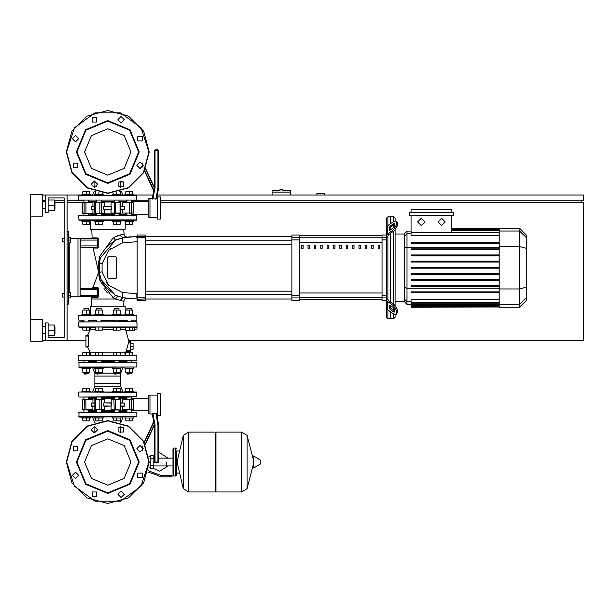 <?xml version="1.0" encoding="UTF-8"?>
<svg xmlns="http://www.w3.org/2000/svg" width="614" height="614" viewBox="0 0 614 614"><rect width="100%" height="100%" fill="white"/><g stroke="black" fill="none" stroke-linecap="round" stroke-linejoin="round"><path stroke-width="0.92" d="M281.404 189.212L279.953 189.212L279.953 190.662L272.102 190.662L272.102 192.121L290.714 192.121L290.714 190.662L282.862 190.662L282.862 189.212L281.404 189.212M62.689 293.622L62.689 297.115L62.689 293.622L64.148 293.622L64.148 241.855L64.148 293.622L64.148 241.855L62.689 241.855L62.689 238.362L64.148 238.362L64.148 197.931L64.148 238.362L64.148 197.931L48.153 197.931L64.148 197.931L48.153 197.931L48.153 212.475L45.244 212.475L45.244 195.029L42.335 195.029M62.689 238.362L62.689 241.855M166.279 462.02L166.279 465.934L166.279 462.02M150.276 458.673L150.276 468.705L153.185 468.705L153.185 455.327L150.276 455.327L150.276 458.673L153.185 458.673M169.188 476.855L172.097 476.855L172.097 475.397L169.188 475.397L169.188 476.855L160.945 476.855L154.459 474.108L147.951 472.197M175.581 475.98L175.581 448.059L173.839 448.059L173.839 475.98L175.581 475.98L176.456 475.106L176.456 450.968L178.49 450.968M215.138 432.931L216.013 432.064L216.013 491.975L241.601 491.975L241.601 432.064L241.601 491.975L241.678 432.064L247.028 435.387L247.028 488.652L247.028 435.387L253.168 459.057M253.168 462.02L253.536 455.972L253.712 468.014L253.168 467.699L253.168 462.02M260.796 462.02L260.796 460.477L260.796 462.02M188.598 432.064L215.138 432.064L215.138 491.975L188.675 491.975L188.675 432.064L188.675 491.975L183.248 488.652L183.248 435.387L183.248 488.652L177.039 462.02L183.248 435.387L188.598 432.064L188.598 491.975M176.456 475.106L176.456 450.968M89.038 320.232L96.106 320.232M100.826 320.232L119.438 320.232L119.001 320.232L119.001 321.69M114.35 321.69L114.35 320.232L113.912 320.232M119.438 320.232L127.313 320.232M136.569 320.232L132.033 320.232M107.772 315.289L136.861 315.581L78.692 315.581L107.772 315.289M123.752 315.289L124.903 315.289L123.752 314.997M133.629 315.289L136.861 315.581L133.629 315.289L133.629 314.414L129.27 314.414L129.27 310.108L132.762 310.108L132.762 314.414M78.983 315.289L81.915 315.289L78.983 315.289M90.642 315.289L91.793 315.289L90.642 315.289L90.642 314.414L86.275 314.414L86.275 310.108L89.767 310.108L89.767 314.414M126.507 320.232L125.809 320.232L126.507 320.232M78.983 320.232L83.512 320.232M88.6 320.815L96.544 320.815M101.195 320.815L114.35 320.815M119.293 360.664L119.001 362.406M114.35 362.406L114.058 360.664M96.252 360.664L101.487 360.664M130.751 342.19L130.751 341.468L128.786 341.468L128.687 342.19L130.751 342.19L130.751 350.625L126.338 350.625L128.687 342.19M126.338 350.625L126.008 351.354L130.751 351.354L130.751 350.625M132.762 327.216L129.27 327.216L129.27 330.125L132.762 330.125L132.762 327.216L134.673 327.216L132.762 327.216L134.673 327.216L132.762 327.216L134.673 327.216L132.762 327.216L134.673 327.216L132.762 327.216L134.673 327.216L134.673 330.7L125.916 330.7L128.856 341.468L130.751 341.468M136.861 326.924L78.692 326.924L136.569 327.216M90.066 327.477L90.634 329.035L87.549 335.359L85.96 335.359L85.96 346.994L87.549 346.994L90.542 353.058L90.519 354.347L89.767 355.03L90.519 354.347L90.411 352.835L95.377 352.835M136.569 321.69L78.692 321.982L136.569 321.69M78.983 360.664L136.861 360.372L78.983 360.664M132.762 355.138L78.692 355.422L136.861 355.422L132.762 355.138L132.762 352.229L125.778 352.229L125.778 355.138L120.167 355.138L120.167 352.229L113.191 352.229L113.191 355.138L102.361 355.138L102.361 352.229L95.377 352.229L95.377 355.138L89.767 355.138L89.767 352.229L82.79 352.229L82.79 355.138L78.692 355.422L82.79 355.138M119.001 320.815L126.944 320.815M133.629 367.349L133.629 368.223L124.903 368.223L124.903 367.349M126.944 373.749L131.596 373.749L127.236 374.041L126.944 372.529M121.042 367.349L121.042 368.223L112.316 368.223L112.316 367.349M114.35 373.749L119.001 373.749L114.641 374.041L114.35 372.529M103.229 367.349L103.229 368.223L94.51 368.223L94.51 367.349M96.544 373.749L101.195 373.749L96.835 374.041L96.544 372.529M90.642 367.349L90.642 368.223L81.915 368.223L81.915 367.349M83.949 373.749L88.6 373.749L84.241 374.041L83.949 372.529M88.6 310.108L88.6 308.596L83.949 308.596L83.949 310.108M83.949 308.596L88.6 308.596M81.915 315.289L81.915 314.414L86.275 314.414M131.596 310.108L131.596 308.596L126.944 308.596L126.944 310.108M126.944 308.596L131.596 308.596M124.903 315.289L124.903 314.414L129.27 314.414M119.001 310.108L119.001 308.596L114.35 308.596L114.35 310.108M114.35 308.596L119.001 308.596M112.316 315.289L112.316 314.414L121.042 314.414L121.042 315.289M101.195 310.108L101.195 308.596L96.544 308.596L96.544 310.108M96.544 308.596L101.195 308.596M94.51 315.289L94.51 314.414L103.229 314.414L103.229 315.289M81.915 417.083L81.915 417.957L90.642 417.957L90.642 417.083M94.51 417.083L94.51 417.957L103.229 417.957L103.229 417.083M124.903 417.083L124.903 417.957L133.629 417.957L133.629 417.083M112.316 417.083L112.316 417.957L121.042 417.957L121.042 417.083M86.275 392.07L92.507 392.07L94.848 386.252L94.848 383.343L120.705 383.343L94.848 383.343L94.848 376.075L120.705 376.075L94.848 376.075L94.848 373.166L96.544 373.166M131.887 397.012L78.907 397.005L136.861 396.728L136.569 392.07L78.983 392.07L81.915 392.07L81.915 391.202L90.642 391.202L90.642 392.07M103.229 392.07L103.229 391.202L94.51 391.202L94.51 392.07L112.316 392.07L112.316 391.202L121.042 391.202L121.042 392.07L116.675 392.07M124.903 392.07L123.046 392.07L124.903 392.07L123.046 392.07L124.903 392.07L124.903 391.202L133.629 391.202L133.629 392.07M78.692 362.697L136.861 362.697L78.983 362.406L78.983 367.349L136.861 367.057L78.692 367.057M123.046 367.349L120.705 373.166L119.001 373.166M114.35 373.166L101.195 373.166M126.944 361.531L119.001 361.531M114.35 361.531L101.195 361.531M96.544 361.531L88.6 361.531M78.692 412.431L136.861 412.431L78.983 412.14L78.983 417.083L136.861 416.791L78.692 416.791M126.944 411.265L119.001 411.265M114.35 411.265L101.195 411.265M96.544 411.265L88.6 411.265M126.653 397.081L129.27 397.012M119.293 397.012L126.944 397.012L126.944 399.2M96.252 397.012L88.892 397.081M126.944 397.887L119.001 397.887M114.35 397.887L101.195 397.887M96.544 397.887L88.6 397.887M121.042 392.07L123.046 392.07L120.705 386.252L94.848 386.252M94.51 392.07L92.507 392.07M157.506 395.124L149.946 395.124L149.946 414.028L152.318 414.028L153.776 422.325L152.318 414.028L153.776 422.325L144.351 442.533M157.944 425.003L158.673 424.934L156.67 413.575L155.879 413.306L157.944 425.003L157.944 462.749L158.673 462.02L155.035 462.02L155.035 425.256L154.306 425.318L154.306 462.02L155.035 462.749L155.035 462.02L154.306 462.02M160.415 415.632L160.415 393.528L157.506 393.528L157.506 415.632L160.415 415.632M132.355 399.2L127.543 399.2M111.027 409.668L120.712 409.96L111.027 409.668L111.027 406.322M96.429 409.96L104.518 409.668L94.656 409.668M82.184 399.491L82.184 409.668L86.275 409.96M149.946 395.416L148.197 395.416L148.197 413.736L149.946 413.736M94.541 402.83L91.148 403.122L94.541 403.122M85.868 409.96L92.768 409.96L92.929 406.322L91.425 406.322L94.541 406.322M119.001 397.012L119.001 399.2L120.712 399.2L111.318 399.2L111.027 402.83L111.656 402.83L103.896 402.83L111.763 403.122L111.763 406.031L103.781 406.031L103.781 403.122M104.518 409.668L104.518 406.322L103.896 406.322L111.763 406.031M121.004 403.122L124.396 403.122L121.004 402.83M121.004 406.322L124.128 406.322L122.616 406.322L122.785 409.96L133.361 409.668L122.616 409.668M92.929 399.491L82.299 399.491L92.929 399.491L92.929 402.83M82.184 409.668L84.08 409.668L84.348 399.2M100.596 399.2L96.429 399.2M99.852 399.2L99.852 409.96L101.64 409.668L101.64 399.491L104.518 399.491L104.518 402.83M111.318 409.96L119.999 409.96M111.318 399.2L114.35 399.2L114.35 397.012M133.069 409.96L133.361 399.491L122.785 399.2L133.361 399.491L133.253 409.668M98.869 327.216L98.869 330.125L102.361 330.125L102.361 327.216L113.191 327.216L102.361 327.216L113.191 327.216L113.191 330.125L120.167 330.125L120.167 327.216L125.778 327.216L120.167 327.216L125.778 327.216L125.778 330.125L129.27 330.125M95.377 327.216L86.275 327.216L86.275 330.125L89.767 330.125L89.767 327.216L95.377 327.216L89.767 327.216L95.377 327.216L95.377 330.125L98.869 330.125M83.657 321.69L78.692 321.982L83.657 321.69M78.983 327.216L82.79 327.216L82.79 330.125L86.275 330.125M125.778 355.138L120.167 355.138M113.191 355.138L102.361 355.138M95.377 355.138L89.767 355.138M133.629 195.459L133.629 194.592L124.903 194.592L124.903 195.459M90.642 195.459L90.642 194.592L81.915 194.592L81.915 195.459M103.229 195.459L103.229 194.592L94.51 194.592L94.51 195.459M121.042 195.459L121.042 194.592L112.316 194.592L112.316 195.459M124.903 220.472L124.903 221.347L133.629 221.347L133.629 220.472L81.915 220.472L81.915 221.347L86.275 221.347L86.275 224.256L89.767 224.256L89.767 221.347M90.642 220.472L90.642 221.347L86.275 221.347M103.229 220.472L103.229 221.347L94.51 221.347L94.51 220.472M121.042 220.472L121.042 221.347L112.316 221.347L112.316 220.472M136.861 200.118L78.692 200.118L136.861 200.118L136.569 195.459L78.983 195.459L136.861 195.751M88.6 201.277L96.544 201.277M101.195 201.277L114.35 201.277M119.001 201.277L126.944 201.277M94.848 181.053L94.848 187.393L94.848 186.74L96.398 186.74M119.147 186.74L120.705 186.74L120.705 187.393L120.705 181.053L123.391 181.967L118.87 181.967L118.87 186.487L123.391 186.487L123.391 181.967M157.506 219.021L157.506 196.917L160.415 196.917L160.415 219.021L157.506 219.021M152.924 199.243L155.035 187.293L154.306 187.224L152.234 198.974L156.67 198.974L158.673 187.608L156.747 198.514L157.506 198.514M144.712 170.776L153.776 190.225L152.318 198.514L153.776 190.225L152.318 198.514L149.946 198.514L149.946 217.417L157.506 217.417M142.862 166.808L142.387 166.471L142.678 167.108M155.035 187.293L155.035 149.801L154.306 150.53L157.944 150.53L157.944 187.546L158.627 187.608L158.673 150.53L157.944 149.801L157.944 150.53L158.673 150.53M129.27 213.35L131.711 213.35M82.476 213.35L85.975 213.058L85.975 202.881L84.348 202.589L92.929 202.881L83.834 202.589M83.197 213.35L88.002 213.35M104.518 202.881L94.832 202.589L104.518 202.881L104.518 206.22M119.124 202.589L111.027 202.881L120.897 202.881M149.946 198.806L148.197 198.806L148.197 217.133L149.946 217.133M91.425 209.712L94.541 209.712L91.425 209.712L91.148 206.511L94.541 206.511M94.541 206.22L91.148 206.511M96.544 215.238L96.544 213.35L94.832 213.35L104.227 213.35L104.518 209.712L103.896 209.712L111.656 209.712L103.781 209.42L103.781 206.511L111.763 206.511L111.763 209.42M111.027 202.881L111.027 206.22L111.656 206.22L103.781 206.511M121.004 209.712L124.396 209.42L121.004 209.42M124.128 206.22L121.004 206.22L124.128 206.22L124.396 209.42M122.616 213.058L133.361 213.058L122.616 213.058L122.616 209.712M133.069 213.35L133.361 202.881L122.616 202.881L132.985 202.589M114.948 213.35L119.124 213.35M115.693 213.35L115.693 202.589L111.318 202.589M104.227 213.35L101.195 213.35L101.195 215.238M104.227 202.589L95.554 202.589M84.348 202.589L82.184 202.881L84.08 202.881L84.08 213.058L82.299 213.058L82.299 202.881M78.692 215.529L78.983 220.18L136.861 219.896L136.569 215.238L78.983 215.238L136.861 215.529M101.195 214.654L114.35 214.654M119.001 214.654L125.225 214.654L125.809 215.238L126.507 215.238L125.225 214.654M89.744 215.238L89.038 215.238L90.319 214.654L96.544 214.654M91.793 220.18L89.038 220.18L91.793 220.472M123.752 220.18L126.507 220.18L123.752 220.472M132.033 220.18L136.569 220.18L132.033 220.18M387.856 225.576L387.856 216.842L390.765 216.842L390.765 223.519L390.765 216.842L393.674 216.842L393.674 221.462M387.856 299.379L387.856 236.098L386.398 237.134L386.398 298.343L387.856 299.379L388.278 300.515L394.625 305.004L393.597 305.734L396.682 310.999L397.711 310.27L394.625 305.004M387.856 216.842L386.398 218.292L386.398 235.016L382.038 235.016L382.038 300.453L386.398 300.453L386.398 317.177L387.856 318.635L387.856 309.893M393.674 314.007L393.674 318.635L390.765 318.635L390.765 311.95L390.765 318.635L387.856 318.635M390.765 308.243L390.765 305.78L390.765 308.243M390.765 302.272L390.765 233.197L390.765 302.272M390.765 229.69L390.765 227.226L390.765 229.69M393.674 224.977L393.674 227.633M393.674 231.14L393.674 304.329M393.674 307.844L393.674 310.5M407.028 231.117L404.319 233.827L404.319 301.643L407.028 304.352L407.028 231.117L411.096 231.117M393.674 318.635L395.124 317.177L395.124 314.629M395.124 305.396L395.124 230.073M395.124 220.84L395.124 218.292L393.674 216.842M411.096 307.031L411.096 306.593L411.096 307.031L499.19 307.031L411.096 307.261M499.19 232.691L411.096 232.691L411.096 235.699L499.19 235.699M519.521 228.208L519.521 307.261L526.298 300.484L526.298 234.985L519.521 228.208L499.19 228.208L499.19 307.031M499.19 279.6L411.096 279.6L411.096 280.468L499.19 280.468M499.19 273.445L411.096 273.445L411.096 274.32L499.19 274.32M499.19 291.896L411.096 291.896L411.096 292.763L499.19 292.763M499.19 285.748L411.096 285.748L411.096 286.615L499.19 286.615M499.19 305.895L411.096 305.895L411.096 304.713L411.096 305.15L499.19 305.15M499.19 302.786L411.096 302.786L411.096 299.778L499.19 299.778M499.19 267.297L411.096 267.297L411.096 268.172L499.19 268.172M499.19 255.002L411.096 255.002L411.096 255.877L499.19 255.877M499.19 261.15L411.096 261.15L411.096 262.024L499.19 262.024M499.19 242.707L411.096 242.707L411.096 243.581L499.19 243.581M499.19 248.854L411.096 248.854L411.096 249.729L499.19 249.729M358.99 245.4L358.99 248.309L360.449 248.309L360.449 245.4L358.99 245.4M365.368 245.4L365.368 248.309L366.827 248.309L366.827 245.4L365.368 245.4M314.36 245.4L314.36 248.309L315.819 248.309L315.819 245.4L314.36 245.4M327.116 245.4L327.116 248.309L328.567 248.309L328.567 245.4L327.116 245.4M371.746 245.4L371.746 248.309L373.197 248.309L373.197 245.4L371.746 245.4M352.62 245.4L352.62 248.309L354.071 248.309L354.071 245.4L352.62 245.4M346.242 245.4L346.242 248.309L347.693 248.309L347.693 245.4L346.242 245.4M320.738 245.4L320.738 248.309L322.189 248.309L322.189 245.4L320.738 245.4M334.945 248.309L334.945 245.4L333.486 245.4L333.486 248.309L334.945 248.309M307.982 245.4L307.982 248.309L309.441 248.309L309.441 245.4L307.982 245.4M341.323 248.309L341.323 245.4L339.864 245.4L339.864 248.309L341.323 248.309M301.604 245.4L301.604 248.309L303.063 248.309L303.063 245.4L301.604 245.4M378.124 245.4L378.124 248.309L379.575 248.309L379.575 245.4L378.124 245.4M386.398 306.57L386.398 298.343L386.398 308.013L387.25 309.471L393.597 313.954L396.114 314.437L397.711 312.326L397.711 310.27M291.873 297.92L291.873 300.453L299.148 300.453L299.148 235.016L291.873 235.016L291.873 297.92L299.148 297.92M136.861 293.761L122.278 292.441L136.861 293.761L137.145 299.218L145.579 298.934L145.295 235.016L145.295 300.453L145.579 297.867L137.145 297.89L137.145 235.016L137.145 300.453L136.861 293.761L136.861 297.867L136.861 293.761L136.861 297.867L136.861 293.761L122.278 292.441L108.64 285.303L102.039 271.81L102.039 263.667L108.64 250.167L122.278 243.029L122.8 237.787L126.822 237.142M145.579 267.735L145.579 244.288L291.873 244.288M291.873 240.795L145.579 240.795L145.579 236.474L291.873 236.474M103.229 314.997L112.316 314.997M121.042 314.997L124.903 314.997M90.335 314.414L90.335 306.271L125.21 306.271L125.21 314.414M90.335 221.347L90.335 229.199L125.21 229.199L125.21 221.347M90.642 314.997L94.51 314.997M134.09 236.52L136.861 236.474L136.861 237.603L136.861 236.474L122.8 237.787L115.616 240.151L108.555 245.27M123.752 229.199L124.181 235.507L125.409 236.774L127.152 237.096L124.918 236.444L123.874 234.348L120.06 235.047L113.39 237.595L99.614 256.437L98.724 262.255L98.839 273.89L99.123 272.117L98.593 272.248L93.067 248.01L97.81 248.033L98.777 247.028L98.747 238.915L97.595 238.946L97.595 240.105L97.304 238.654L97.35 247.373L80.434 247.381L80.434 238.654L97.373 238.662M98.777 247.028L97.595 247.089L97.595 245.922L80.142 245.922M97.388 296.808L80.142 296.531L80.434 295.365L97.304 295.365L97.304 296.823L97.595 288.388L97.304 295.365L97.595 296.531L97.595 295.365L97.595 296.531L98.731 296.547L98.77 288.48L97.304 288.096L97.304 289.547L80.434 289.547L80.142 288.388L97.519 288.196M67.056 304.091L68.507 304.091L68.507 231.378L67.056 231.378M70.694 296.823L80.142 296.823L80.142 238.654L70.694 238.654M54.984 208.699L54.984 201.714L54.984 208.699L54.4 208.699M42.335 205.206L42.335 216.113L30.7 216.113L30.7 194.3L42.335 194.3L42.335 205.206M54.984 333.755L54.984 326.778L54.984 333.755L54.4 333.755M30.7 319.364L42.335 319.364L42.335 341.177L30.7 341.177L30.7 216.113M260.796 463.555L260.62 460.17L253.712 456.025M136.861 392.361L78.983 392.07M114.35 410.543L101.195 410.543M96.544 410.543L89.744 410.543L90.465 411.265M89.744 399.2L90.465 397.887L89.744 398.616L96.544 398.616M101.195 398.616L114.35 398.616M94.541 406.031L91.148 406.031L91.148 403.122M124.396 403.122L124.396 406.031L121.004 406.031M94.656 399.491L101.371 399.2M120.897 409.668L120.106 409.668L120.106 399.491L120.897 399.491M114.173 399.2L119.999 399.2M119.001 398.616L126.944 398.325M125.525 409.96L125.747 410.827L119.001 410.543M89.744 202.589L89.744 202.006L96.544 202.006M101.195 202.006L114.35 202.006M114.35 213.933L101.195 213.933M96.544 213.933L89.744 213.933L90.465 214.654L89.744 213.35M94.541 209.42L91.148 209.42M121.004 206.511L124.396 206.511M120.897 213.058L111.027 213.058L111.027 209.712M95.554 213.35L94.656 213.058M101.371 213.35L95.439 213.058L95.439 202.881L94.541 202.881L94.832 202.589M94.656 202.881L94.832 213.35M92.929 209.712L92.929 213.058L84.348 213.35M125.525 213.35L125.747 214.225L119.001 213.933M119.001 202.006L126.944 201.714M78.692 219.896L136.861 219.896M99.215 271.434L98.839 273.89L100.197 281.304L113.199 297.828L115.424 299.003L91.793 299.003L91.808 297.567L97.756 297.56L98.731 296.554M97.595 240.105L97.595 245.922L97.595 240.105L80.142 240.105M80.142 289.547L80.142 295.365M117.243 296.048L118.732 296.608L116.729 295.825L118.732 296.608L117.85 296.286L115.424 299.003L123.752 301.244L124.742 299.056L127.037 298.358L122.8 297.683L136.861 299.003M123.752 306.271L124.013 300.046L125.248 298.703L127.037 298.358L122.838 297.69M126.093 351.354L124.865 353.679L125.778 355.03L124.903 354.009L125.133 352.835L120.167 352.835M98.747 238.915L97.772 237.894L92.062 237.879L91.332 238.654M148.926 462.02L141.066 486.211L120.49 501.162L95.055 501.162L74.478 486.211L66.619 462.02L72.13 441.443L87.196 426.377L107.772 420.866L128.349 426.377L143.415 441.443L148.926 462.02M148.926 151.98L141.066 127.789L120.49 112.838L95.055 112.838L74.478 127.789L66.619 151.98L72.13 172.557L87.196 187.623L107.772 193.134L128.349 187.623L143.415 172.557L148.926 151.98M107.772 438.856L124.151 445.641L130.935 462.02L124.151 478.398L107.772 485.183L91.394 478.398L84.609 462.02L91.394 445.641L107.772 438.856M107.772 493.433L85.561 484.231L76.359 462.02L85.561 439.808L107.772 430.606L129.984 439.808L139.186 462.02L129.984 484.231L107.772 493.433M107.772 492.85L85.975 483.817L76.942 462.02L85.975 440.223L107.772 431.189L129.569 440.223L138.603 462.02L129.569 483.817L107.772 492.85M107.772 128.817L91.394 135.602L84.609 151.98L91.394 168.359L107.772 175.143L124.151 168.359L130.935 151.98L124.151 135.602L107.772 128.817M107.772 183.394L129.984 174.192L139.186 151.98L129.984 129.769L107.772 120.567L85.561 129.769L76.359 151.98L85.561 174.192L107.772 183.394M107.772 182.811L129.569 173.777L138.603 151.98L129.569 130.183L107.772 121.15L85.975 130.183L76.942 151.98L85.975 173.777L107.772 182.811M120.712 202.589L120.712 213.35M82.184 202.881L82.184 213.058M107.772 503.465L87.05 497.908L71.884 482.742L66.327 462.02L71.884 441.297L87.05 426.124L107.772 420.575L128.495 426.124L143.668 441.297L149.217 462.02L143.668 482.742L128.495 497.908L107.772 503.465L87.05 497.908L71.884 482.742L66.327 462.02L71.884 441.297L87.05 426.124L107.772 420.575M149.217 151.98L143.668 131.258L128.495 116.092L107.772 110.535L87.05 116.092L71.884 131.258L66.327 151.98L71.884 172.703L87.05 187.876L107.772 193.425L128.495 187.876L143.668 172.703L149.217 151.98M124.251 237.526L130.452 236.743M78.692 392.361L78.884 396.997M91.217 429.777L94.418 426.576L97.618 429.777L94.418 432.977L91.217 429.777M118.87 427.513L123.391 427.513L123.391 432.033L118.87 432.033L118.87 427.513M140.015 445.465L143.215 448.665L140.015 451.866L136.815 448.665L140.015 445.465M142.279 473.11L142.279 477.638L137.759 477.638L137.759 473.11L142.279 473.11M124.327 494.262L121.127 497.463L117.926 494.262L121.127 491.062L124.327 494.262M96.682 496.526L92.154 496.526L92.154 491.998L96.682 491.998L96.682 496.526M75.53 478.575L72.329 475.374L75.53 472.174L78.73 475.374L75.53 478.575M73.266 450.922L73.266 446.401L77.794 446.401L77.794 450.922L73.266 450.922M97.618 184.223L94.418 181.023L91.217 184.223L94.418 187.423L97.618 184.223M140.015 162.134L136.815 165.335L140.015 168.535L143.215 165.335L140.015 162.134M137.759 136.362L137.759 140.89L142.279 140.89L142.279 136.362L137.759 136.362L137.759 140.89L142.279 140.89M117.926 119.738L121.127 122.938L124.327 119.738L121.127 116.537L117.926 119.738M92.154 122.002L96.682 122.002L96.682 117.474L92.154 117.474L92.154 122.002L96.682 122.002L96.682 117.474M75.53 141.826L78.73 138.626L75.53 135.425L72.329 138.626L75.53 141.826M77.794 167.599L77.794 163.078L73.266 163.078L73.266 167.599L77.794 167.599M441.589 218.292L445.219 221.93L441.589 225.561L437.951 221.93L441.589 218.292M421.258 218.292L424.896 221.93L421.258 225.561L417.62 221.93L421.258 218.292M173.839 475.98L172.964 475.106L172.964 448.934L173.839 449.801M324.161 195.029L324.161 193.571L316.885 193.571L316.885 195.029M160.415 200.839L583.3 200.839L583.3 195.029L157.361 195.029M152.932 195.029L133.629 195.029M124.903 195.029L122.869 195.029M92.683 195.029L90.642 195.029M81.915 195.029L67.056 195.029L67.056 340.448L85.96 340.448M42.335 200.839L45.244 200.839M54.4 200.839L64.148 200.839M67.056 200.839L83.949 200.839M131.596 200.839L148.197 200.839M581.849 202.298L581.849 200.839M128.848 340.448L583.3 340.448L583.3 202.298L160.415 202.298M89.744 202.298L88.6 202.298M83.949 202.298L67.056 202.298M64.148 202.298L55.275 202.298M42.335 340.448L45.244 340.448L45.244 322.995L48.153 322.995L48.153 337.539L64.148 337.539L48.153 337.539L64.148 337.539L64.148 197.931L48.153 197.931M272.102 195.029L272.102 192.121M290.714 195.029L290.714 192.121M48.153 337.539L64.148 337.539L64.148 297.115L64.148 337.539L64.148 297.115L62.689 297.115M68.507 292.748L70.694 292.748L70.694 295.365L68.507 295.365M70.694 295.365L70.694 297.982L68.507 297.982M68.507 237.488L70.694 237.488L70.694 240.105L68.507 240.105M70.694 240.105L70.694 242.722L68.507 242.722M153.185 468.428L159.732 471.184L168.013 465.934M168.013 458.105L159.732 452.856L158.673 452.917L158.673 424.934L158.673 462.02L158.673 424.934L156.747 414.028L158.673 424.934L158.673 462.02L158.673 424.934L156.747 414.028L157.506 414.028M154.306 454.636L153.185 455.603M150.276 467.837L148.811 467.837M150.276 456.202L148.811 456.202M148.289 470.746L160.945 475.397L169.188 475.397M150.276 465.366L153.185 465.366M241.678 491.975L247.028 488.652L253.168 464.975M124.857 329.511L125.916 330.7L124.857 329.511L125.778 327.216M85.96 335.359L88.201 335.359L88.201 346.994L85.96 346.994M113.191 352.835L102.361 352.835M90.411 329.511L95.377 329.511M102.361 329.511L113.191 329.511M120.167 329.511L124.834 329.511M132.762 368.223L132.762 372.529L125.778 372.529L125.778 368.223M129.27 368.223L129.27 372.529M129.27 355.138L129.27 352.229M120.167 368.223L120.167 372.529L113.191 372.529L113.191 368.223M116.675 368.223L116.675 372.529M116.675 355.138L116.675 352.229M102.361 368.223L102.361 372.529L95.377 372.529L95.377 368.223M98.869 368.223L98.869 372.529M98.869 355.138L98.869 352.229M89.767 368.223L89.767 372.529L82.79 372.529L82.79 368.223M86.275 368.223L86.275 372.529M86.275 355.138L86.275 352.229M82.79 314.414L82.79 310.108L86.275 310.108M86.275 327.216L82.79 327.216M125.778 314.414L125.778 310.108L129.27 310.108M113.191 314.414L113.191 310.108L120.167 310.108L120.167 314.414M116.675 314.414L116.675 310.108M120.167 327.216L116.675 327.216L116.675 330.125M116.675 327.216L113.191 327.216M95.377 314.414L95.377 310.108L102.361 310.108L102.361 314.414M98.869 314.414L98.869 310.108M130.751 343.502L133.077 343.502L133.077 349.32L130.751 349.32M130.751 346.411L133.077 346.411M134.673 329.104L137.006 329.104L137.006 323.286M89.767 417.957L89.767 420.866L82.79 420.866L82.79 417.957M86.275 417.957L86.275 420.866M102.361 417.957L102.361 420.866L95.377 420.866L95.377 417.957M98.869 417.957L98.869 420.866M132.762 417.957L132.762 420.866L125.778 420.866L125.778 417.957M129.27 417.957L129.27 420.866M120.167 417.957L120.167 420.866L113.191 420.866L113.191 417.957M116.675 417.957L116.675 420.866M89.767 391.202L89.767 388.294L82.79 388.294L82.79 391.202M86.275 391.202L86.275 388.294M102.361 391.202L102.361 388.294L95.377 388.294L95.377 391.202M98.869 391.202L98.869 388.294M132.762 391.202L132.762 388.294L125.778 388.294L125.778 391.202M129.27 391.202L129.27 388.294M120.167 391.202L120.167 388.294L113.191 388.294L113.191 391.202M116.675 391.202L116.675 388.294M136.861 362.697L136.861 367.057M92.507 367.349L94.848 373.166M120.705 373.166L120.705 386.252M88.892 362.406L88.6 362.122M126.944 362.122L126.653 362.406M136.861 412.431L136.861 416.791M123.046 417.083L120.797 422.67M92.507 417.083L94.756 422.67M88.892 412.14L88.6 411.856M126.944 411.856L126.653 412.14M155.879 413.306L152.234 413.575L154.306 425.318L145.349 444.528M144.183 442.218L153.692 421.826M142.387 446.508L142.387 450.814M155.035 462.749L157.944 462.749M125.525 399.2L125.709 398.616M91.425 406.322L91.148 406.031M124.396 406.031L124.128 406.322M83.834 409.96L83.197 409.96M104.227 399.2L104.518 399.491M122.616 402.83L122.616 399.491M88.186 346.265L85.96 346.265M136.569 355.138L136.861 355.422L136.569 355.138M136.861 360.372L136.861 355.422M83.834 399.2L83.197 399.2L83.834 399.2M102.361 327.216L107.772 327.216M125.778 194.592L125.778 191.683L132.762 191.683L132.762 194.592M129.27 194.592L129.27 191.683M82.79 194.592L82.79 191.683L89.767 191.683L89.767 194.592M86.275 194.592L86.275 191.683M95.377 194.592L95.377 191.683L95.876 191.683M98.869 194.592L98.869 192.458M102.361 194.592L102.361 193.072M113.191 194.592L113.191 193.072M116.675 194.592L116.675 192.458M119.676 191.683L120.167 191.683L120.167 194.592M125.778 221.347L125.778 224.256L132.762 224.256L132.762 221.347M129.27 221.347L129.27 224.256M82.79 221.347L82.79 224.256L86.275 224.256M95.377 221.347L95.377 224.256L102.361 224.256L102.361 221.347M98.869 221.347L98.869 224.256M113.191 221.347L113.191 224.256L120.167 224.256L120.167 221.347M116.675 221.347L116.675 224.256M78.692 200.118L78.692 195.751M123.046 195.459L121.311 191.154M92.507 195.459L94.241 191.154M126.653 200.41L126.944 200.686M88.6 200.686L88.892 200.41M144.543 171.106L153.692 190.724M142.387 163.186L142.387 166.471M154.306 150.53L154.306 187.224L145.679 168.727M157.944 149.801L155.035 149.801M156.67 198.974L158.673 187.608M111.318 213.35L111.027 213.058M92.929 213.058L85.868 213.35M125.525 202.589L125.709 202.006M92.929 202.881L92.929 206.22M122.616 206.22L122.616 202.881M526.298 264.726L526.298 270.751M526.643 270.751L526.298 272.839M389.307 229.69L389.307 227.633L390.335 225.875L394.441 223.412L394.625 225.929L393.597 227.687L390.335 229.989L389.499 230.15L389.307 229.69L389.997 230.173M393.597 223.573L394.625 224.302L391.364 226.604L390.335 228.362L390.335 229.989M389.307 307.837L389.499 305.319L390.335 305.48L390.335 307.115L391.364 308.865L394.625 311.175L393.597 311.904L390.335 309.594L389.307 307.837L390.335 307.115M390.335 305.48L393.597 307.791L394.625 309.54L394.441 312.058L393.597 311.904M386.398 237.134L386.398 235.684L387.25 234.226L393.597 229.743L394.625 230.465L388.278 234.955L387.856 236.098M394.625 230.465L397.711 225.2L397.711 223.143L396.114 221.04L393.597 221.516L387.25 226.006L386.398 227.456L386.398 235.684M397.711 225.2L396.682 224.478L393.597 229.743M396.682 224.478L396.682 222.422L397.711 223.143M396.114 221.04L396.682 222.422M393.597 305.734L387.25 301.244L386.398 299.793M397.711 312.326L396.114 314.437M396.682 313.056L396.682 310.999M404.319 301.443L395.124 301.443M404.319 234.026L395.124 234.026M409.638 212.475L409.638 215.384L453.209 215.384L453.209 212.475L409.638 212.475M499.19 232.253L411.096 232.253L411.096 215.384M451.75 215.384L451.75 232.253M411.096 212.475L411.096 209.566L451.75 209.566L451.75 212.475M499.19 306.332L411.096 306.332L499.19 306.593M499.19 303.216L411.096 303.216L411.096 304.713L499.19 304.713M386.398 235.016L386.398 228.907L386.398 235.016M299.148 235.784L382.038 235.784M382.038 299.693L299.148 299.693M299.148 299.732L382.038 299.732M299.148 235.745L382.038 235.745M301.604 245.569L302.057 245.4M92.062 237.879L91.793 229.199M107.772 257.558L108.494 256.829L107.772 257.558L108.501 256.829L115.77 256.829L116.499 257.558L116.499 277.919L115.77 278.641L108.501 278.641L107.772 277.919L107.772 257.558L108.501 256.829L115.939 256.852M116 256.867L116.499 257.558L116 256.867L116.499 257.558L116.499 277.919L115.77 278.641L108.501 278.641L107.772 277.919M95.285 248.018L93.067 248.01L92.346 247.381M97.649 248.033L97.35 247.373M97.772 237.894L97.304 238.654M98.409 238.148L98.7 238.6M116.721 239.644L125.279 237.365L122.8 237.787L120.06 235.047L123.583 234.394M113.39 237.595L115.616 240.151L100.443 257.696L99.468 261.909M116.99 235.937L117.635 235.715M117.865 235.638L119.039 235.292M97.595 247.089L97.304 247.381L97.595 247.089M80.434 247.381L80.142 247.089L80.434 247.381M98.77 288.48L97.803 287.482L97.472 288.15M97.542 296.692L97.488 297.56M97.803 287.482L93.359 287.513M95.4 297.56L93.788 297.567M99.729 279.654L100.197 281.304L99.729 279.654L100.197 281.304L101.072 279.577L104.91 286.109M99.422 278.342L99.299 277.681M99.222 277.259L99.107 276.53M99.069 276.285L98.931 275.049M107.327 292.794L104.004 288.58M98.839 273.89L99.299 272.324L101.072 279.577L115.455 295.25L122.8 297.683L122.278 292.441M118.456 238.961L116.998 239.529M107.918 245.899L106.306 247.649M99.614 256.437L100.443 257.703L99.299 263.153L99.299 272.324L101.072 279.577L99.299 272.324L102.039 271.81M98.724 262.255L99.299 263.153L100.443 257.703M100.128 276.684L100.45 277.789M105.454 286.799L115.455 295.25L105.454 286.799L115.455 295.25L113.199 297.828M100.75 278.687L99.299 272.324M120.029 300.545L122.8 297.683L121.948 297.506L122.608 297.644M122.631 297.652L121.948 297.506M134.052 298.949L130.429 298.726L134.052 298.949M117.512 296.155L116.668 295.802M105.953 282.064L108.187 284.827M116.783 239.621L122.838 237.779L116.783 239.621L122.8 237.787L136.861 236.474L136.861 237.603L145.579 237.603M110.965 248.094L108.64 250.174M122.278 243.029L136.861 241.709M120.083 300.553L122.155 300.975L120.083 300.553M116.499 257.558L116.499 277.919L115.77 278.641L108.501 278.641M80.142 238.946L80.434 238.654L80.142 238.946M97.595 295.365L97.373 296.815M122.8 297.683L125.21 298.097M99.66 260.796L99.813 260.075L99.66 260.796M100.251 258.364L100.427 257.765L100.251 258.364M108.501 256.829L115.77 256.829M116.499 277.919L115.77 278.641M97.595 288.388L97.595 289.547M80.434 296.823L80.142 296.531L80.434 296.823M125.279 237.365L136.861 236.474M102.039 263.667L99.299 263.153L99.46 261.963M48.153 335.505L54.4 335.505L54.4 325.029L48.153 325.029M48.153 330.271L54.4 330.271M48.153 210.441L54.4 210.441L54.4 199.972L48.153 199.972M48.153 205.206L54.4 205.206M67.056 340.448L45.244 340.448M45.244 195.029L67.056 195.029M88.186 336.081L85.96 336.081M155.035 425.256L152.924 413.306M154.221 424.819L145.188 444.191M142.671 450.446L142.671 446.877M85.868 399.2L85.975 409.668L92.929 409.668M95.554 399.2L95.554 409.96M114.173 409.96L113.905 399.491L111.027 399.491M115.693 409.96L115.693 399.2M132.985 399.2L133.253 399.491M131.204 399.2L131.204 409.96M129.677 399.2L129.677 409.96M82.299 399.491L82.299 409.668M157.944 187.546L155.879 199.243M142.671 166.409L142.671 163.554M145.526 169.08L154.221 187.73M129.677 213.35L129.677 202.589M131.204 213.35L131.204 202.589M114.173 213.35L114.173 202.589M119.999 213.35L119.999 202.589M99.852 213.35L99.852 202.589M104.518 213.058L101.64 213.058L101.371 202.589M82.568 213.35L82.299 213.058M133.253 213.058L133.253 202.881M390.335 228.362L389.307 227.633M391.364 226.604L390.335 225.875M389.997 305.296L389.307 305.78M391.364 308.865L390.335 309.594M387.25 234.226L387.25 226.006M387.25 309.471L387.25 301.244M499.19 228.876L451.75 228.876M499.19 229.582L451.75 229.582M499.19 230.757L451.75 230.757M411.096 233.804L407.028 233.804L404.319 236.421M404.319 247.987L407.028 247.288L499.19 247.288M411.096 301.666L407.028 301.666L404.319 299.049M404.319 287.482L407.028 288.181L499.19 288.181M526.298 237.541L519.521 230.994L499.19 230.994M499.19 246.536L519.521 246.536L526.298 248.286M499.19 288.933L519.521 288.933L526.298 287.183M499.19 304.475L519.521 304.475L526.298 297.928M382.038 297.675L299.148 297.675M299.148 237.795L382.038 237.795M382.038 242.492L299.148 242.492M299.148 292.978L382.038 292.978M382.038 297.92L386.398 297.92M386.398 295.587L382.038 295.587M382.038 239.89L386.398 239.89M299.148 295.587L291.873 295.587M299.148 237.549L291.873 237.549M291.873 239.89L299.148 239.89M386.398 237.549L382.038 237.549M145.579 236.543L137.145 236.252M67.056 234.287L68.507 234.287M68.507 301.182L67.056 301.182M77.963 238.654L77.963 296.823M69.236 292.748L69.236 242.722M120.705 417.957L120.705 422.639M120.705 426.607L120.705 432.947M94.848 432.947L94.848 426.607M120.705 194.592L120.705 191.361M172.964 465.934L153.185 465.934M172.964 458.105L158.673 458.105M154.306 458.105L153.185 458.105M176.456 473.072L178.49 473.072M241.678 432.064L216.013 432.064M260.62 463.869L253.712 468.014M215.138 491.1L216.013 491.975M173.839 448.059L172.964 448.934M175.581 448.059L176.456 448.934M173.839 474.231L172.964 475.106M78.692 319.94L78.692 315.581M90.319 320.815L89.744 320.232M125.225 320.815L125.809 320.232M136.861 319.94L136.861 315.581M78.692 360.372L78.692 355.422M78.692 326.924L78.692 321.982M136.861 323.286L136.861 321.982M126.944 362.406L126.944 360.664M131.596 372.529L131.596 373.749M131.596 360.664L131.596 362.406M119.001 372.529L119.001 373.749M96.544 362.406L96.544 360.664M101.195 372.529L101.195 373.749M101.195 360.664L101.195 362.406M83.949 362.406L83.949 360.664M88.6 372.529L88.6 373.749M88.6 360.664L88.6 362.406M83.949 320.232L83.949 321.69M88.6 321.69L88.6 320.232M126.944 320.232L126.944 321.69M131.596 321.69L131.596 320.232M96.544 320.232L96.544 321.69M101.195 321.69L101.195 320.232M83.949 409.96L83.949 412.14M88.6 412.14L88.6 409.96M96.544 409.96L96.544 412.14M101.195 412.14L101.195 409.96M126.944 409.96L126.944 412.14M131.596 412.14L131.596 409.96M114.35 409.96L114.35 412.14M119.001 412.14L119.001 409.96M88.6 397.012L88.6 399.2M83.949 397.012L83.949 399.2M101.195 397.012L101.195 399.2M96.544 397.012L96.544 399.2M131.596 397.012L131.596 399.2M131.596 398.325L148.197 398.325M94.832 409.96L94.832 399.2M120.712 399.2L120.712 409.96M125.079 411.265L126.944 410.827M131.596 410.827L148.197 410.827M125.747 398.325L125.079 397.887M89.744 409.96L89.744 410.543M124.865 353.679L125.133 352.835M89.744 398.616L90.465 397.887M126.944 202.589L126.944 200.41M131.596 200.41L131.596 202.589M83.949 202.589L83.949 200.41M88.6 200.41L88.6 202.589M96.544 202.589L96.544 200.41M101.195 200.41L101.195 202.589M114.35 202.589L114.35 200.41M119.001 200.41L119.001 202.589M131.596 215.238L131.596 213.35M126.944 215.238L126.944 213.35M88.6 215.238L88.6 213.35M83.949 215.238L83.949 213.35M119.001 215.238L119.001 213.35M114.35 215.238L114.35 213.35M89.744 202.006L90.465 201.277M125.079 214.654L126.944 214.225M131.596 214.225L148.197 214.225M131.596 201.714L148.197 201.714M125.747 201.714L125.079 201.277M89.744 213.933L90.465 214.654M499.19 228.208L451.75 228.208M451.75 228.446L499.19 228.446M451.75 229.145L499.19 229.145M451.75 230.319L499.19 230.319M411.096 304.352L407.028 304.352M519.521 307.261L499.19 307.261M145.579 299.003L291.873 299.003M291.873 291.182L145.579 291.182M291.873 294.674L145.579 294.674M145.295 300.453L137.145 300.453M145.326 235.016L137.145 235.016M98.593 272.248L92.983 287.521L98.593 272.248L92.983 287.521L92.269 288.096M91.793 306.271L91.808 297.567L91.079 296.823M91.793 299.003L91.808 297.567M42.335 208.699L45.244 208.699M42.335 333.755L45.244 333.755M42.335 326.778L45.244 326.778M54.4 326.778L54.984 326.778M42.335 201.714L45.244 201.714M54.4 201.714L54.984 201.714"/></g></svg>

